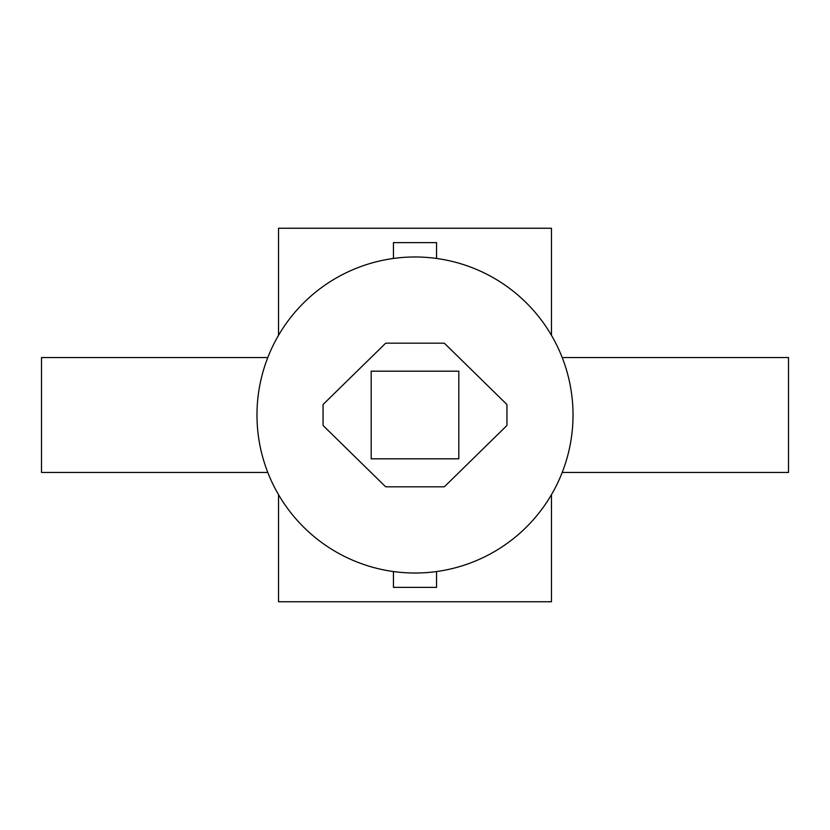 <?xml version="1.0" encoding="UTF-8"?>
<svg xmlns="http://www.w3.org/2000/svg" width="830" height="830" viewBox="0 0 830 830"><rect width="100%" height="100%" fill="white"/><g stroke="black" fill="none" stroke-linecap="round" stroke-linejoin="round"><path stroke-width="1.25" d="M415 573.022A158.022 158.022 0 0 0 573.022 415A158.022 158.022 0 0 0 415 256.978A158.022 158.022 0 0 0 256.978 415A158.022 158.022 0 0 0 415 573.022M506.943 424.887A1.432 1.432 0 0 1 506.508 425.915L444.735 486.422A1.432 1.432 0 0 1 443.728 486.826L386.272 486.826A1.432 1.432 0 0 1 385.265 486.422L323.493 425.915A1.432 1.432 0 0 1 323.057 424.887L323.057 405.113A1.432 1.432 0 0 1 323.493 404.086L385.265 343.579A1.432 1.432 0 0 1 386.272 343.174L443.728 343.174A1.432 1.432 0 0 1 444.735 343.579L506.508 404.086A1.432 1.432 0 0 1 506.943 405.113L506.943 424.887M371.186 458.814L371.186 371.186L458.814 371.186L458.814 458.814L371.186 458.814M267.8 357.543L41.5 357.543L41.5 472.457L267.8 472.457M562.201 472.457L788.5 472.457L788.5 357.543L562.201 357.543M278.527 494.659L278.527 601.75L551.473 601.75L551.473 494.659M551.473 335.341L551.473 228.25L278.527 228.25L278.527 335.341M393.451 571.538L393.451 587.381L436.549 587.381L436.549 571.538M436.549 258.462L436.549 242.619L393.451 242.619L393.451 258.462"/></g></svg>
